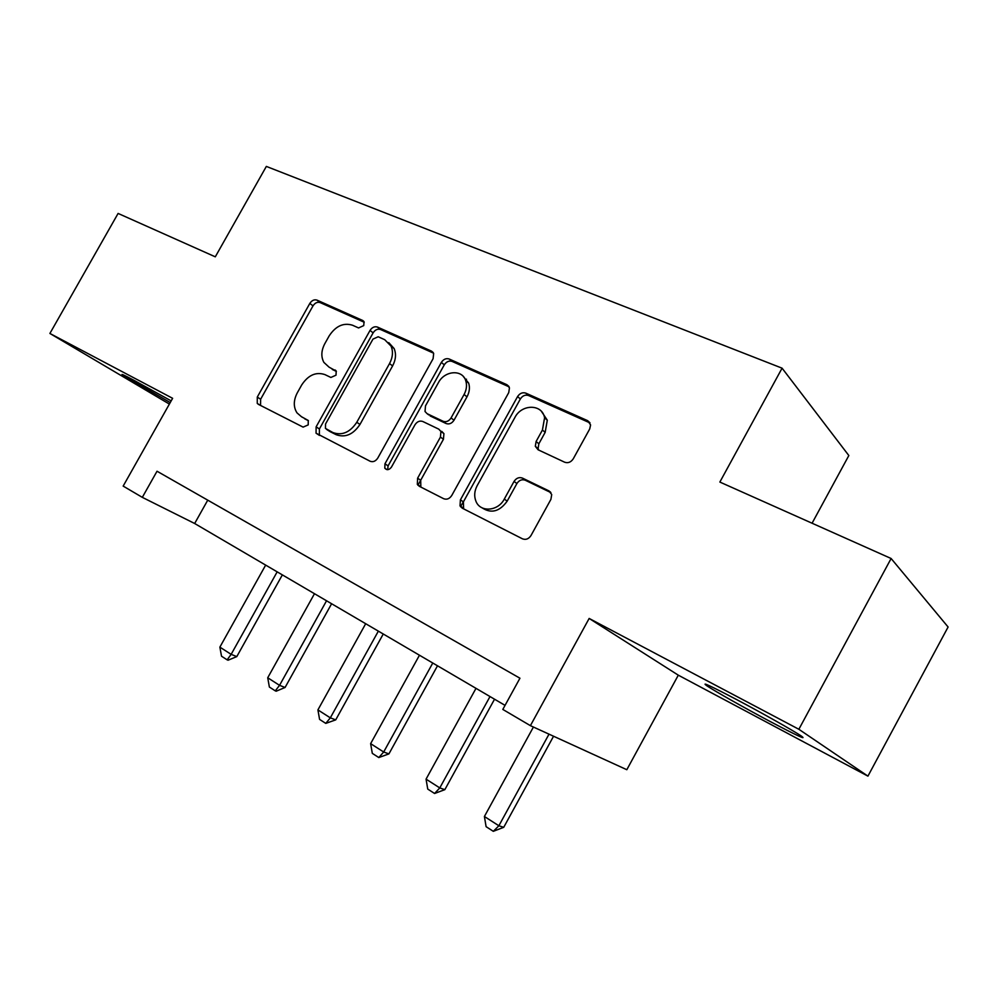 <?xml version="1.0" encoding="UTF-8"?>
<svg xmlns="http://www.w3.org/2000/svg" width="998" height="998" viewBox="0 0 998 998"><rect width="100%" height="100%" fill="white"/><g stroke="black" fill="none" stroke-linecap="round" stroke-linejoin="round"><path stroke-width="1.5" d="M363.734 325.598L364.045 321.793L362.736 320.495L316.952 300.111C314.22 299.288 311.85 300.386 309.829 303.417L257.284 397.067L257.259 403.392L258.457 404.377L303.105 427.119L308.207 424.899L308.27 420.482L301.384 416.653L296.992 412.873C293.325 407.059 293.412 400.385 297.279 392.863L301.72 384.929C308.257 375.073 315.992 371.63 324.911 374.599L330.874 377.456L336.014 375.173L336.214 371.069L329.078 367.164L323.888 362.399C320.907 356.822 321.206 350.61 324.774 343.749L329.203 335.839C335.74 325.997 343.524 322.454 352.544 325.236L358.569 327.943L363.734 325.598M736.961 699.748C710.351 685.788 700.371 681.172 707.046 685.913C714.93 691.215 744.645 707.981 769.67 721.255C797.09 735.713 807.594 740.603 801.182 735.938C793.373 730.661 762.16 713.071 736.961 699.748M171.182 400.884L133.532 380.076C123.59 374.836 120.072 373.24 122.941 375.273L170.234 402.581M564.668 462.211C568.099 463.371 570.968 462.224 573.276 458.793L589.718 428.953L590.591 424.936L587.585 420.645L525.821 393.137C522.54 392.114 519.796 393.262 517.563 396.593L460.415 499.848L460.003 505.836L462.186 508.132L522.453 538.82C525.834 540.08 528.678 538.995 530.986 535.552L550.921 499.349L551.707 494.534L548.888 490.866L522.441 478.092C519.11 476.932 516.315 478.042 514.045 481.423L504.302 499.075C498.002 511.475 480.075 512.623 475.884 501.096C473.963 496.093 474.399 490.941 477.181 485.627L514.918 417.438C521.754 403.766 542.45 403.903 544.571 417.85L542.425 430.038L536.088 441.528L535.327 446.306L538.072 449.774L564.668 462.211M798.862 729.276L891.114 558.506L719.857 482.059L782.083 368.175L266.341 166.417L215.294 256.823L118.101 213.435L49.9 333.457L172.629 398.314L123.166 486.088L142.315 497.353L157.023 471.231L519.946 678.216L502.817 709.428L530.4 725.658L626.819 769.707L678.303 675.172L867.936 776.132L798.862 729.276L589.157 618.448L530.4 725.658M433.095 358.706L433.668 353.479L431.46 351.109L377.469 327.07C374.587 326.184 372.104 327.307 370.033 330.425L316.129 426.845L316.054 433.194L370.133 461.251C373.09 462.336 375.647 461.263 377.793 458.045L433.095 358.706M449.187 359.006L506.859 384.692L509.467 387.848L508.731 392.626L451.77 495.47C449.537 498.8 446.855 499.873 443.686 498.713L419.26 486.263L417.326 484.379L417.613 478.192L440.442 437.074L440.929 431.435L438.758 429.14L422.79 421.493C419.746 420.457 417.139 421.555 414.981 424.786L391.453 467.101C389.158 470.07 386.937 470.432 384.804 468.199L384.954 463.808L441.353 362.411C443.499 359.193 446.106 358.057 449.187 359.006L452.106 361.426L509.092 386.837M891.114 558.506L948.1 627.006L867.936 776.132M49.9 333.457L169.386 404.078M812.073 523.226L848.836 455.537L782.083 368.175M142.315 497.353L194.66 523.501L505.038 705.361M207.746 500.16L194.66 523.501M466.49 379.203L465.717 380.612M417.913 485.215L420.669 480.25M589.157 618.448L678.303 675.172M336.388 371.418L332.272 369.46M302.431 417.339L301.384 416.653M308.407 420.682L304.664 418.798M364.22 322.242L320.109 302.569C317.389 301.745 315.019 302.843 313.01 305.862L260.628 399.237L260.54 405.438M433.519 353.142L380.537 329.515C377.656 328.629 375.173 329.739 373.115 332.858L319.397 428.978L319.385 435.415M378.192 336.763L372.965 339.108L325.535 424.013L325.46 428.404L332.87 432.546C342.027 435.827 350.011 432.408 356.785 422.279L389.532 363.571C392.8 357.359 393.312 351.533 391.066 346.119L384.704 339.694L378.192 336.763M329.215 431.111L326.496 429.327M388.771 342.626L394.11 348.527C396.356 353.928 395.857 359.729 392.588 365.929L359.966 424.449C353.205 434.542 345.246 437.947 336.101 434.666L329.739 431.46M441.752 431.361L443.923 433.643L443.436 439.27L420.694 480.25L420.844 487.074M452.106 361.426C449.05 360.478 446.443 361.613 444.297 364.819L388.085 465.879L387.673 469.671M464.082 394.497C466.59 389.769 467.151 385.178 465.767 380.749C462.386 369.11 444.584 370.507 438.371 382.721L425.485 405.899L425.023 411.513L427.132 413.696L443.124 421.281C446.231 422.329 448.875 421.218 451.059 417.95L464.082 394.497L466.989 396.83C469.497 392.114 470.046 387.548 468.661 383.12L463.384 376.57M428.791 414.931L427.132 413.696M466.989 396.83L454.015 420.208C451.832 423.464 449.2 424.574 446.094 423.526L430.138 415.941M541.49 411.475L547.303 420.183L545.17 432.334L538.858 443.786L538.097 448.551L538.708 450.073M482.146 507.87C491.278 513.833 499.624 511.587 507.184 501.133L504.302 499.075M550.896 492.613L525.26 480.225C521.942 479.065 519.147 480.175 516.902 483.543L507.184 501.133M589.993 422.915L528.591 395.532C525.31 394.497 522.565 395.645 520.357 398.963L463.396 501.869L463.621 508.855M265.655 565.105L219.872 647.128L231.149 654.351L277.17 571.854M236.8 656.597L228.08 660.202L227.145 659.84L231.149 654.351L236.8 656.597L282.359 574.885M227.145 659.84L221.519 656.21L219.872 647.128M314.482 593.71L267.726 677.767L279.552 685.339L326.546 600.784M285.079 687.472L276.197 691.202L275.273 690.853L279.552 685.339L285.079 687.472L331.61 603.753M275.273 690.853L269.373 687.048L267.726 677.767M463.297 501.807L460.552 506.759M365.692 623.713L317.913 709.902L330.326 717.849L378.354 631.135M335.727 719.87L325.772 723.388L330.326 717.849L335.727 719.87L383.257 634.017M325.772 723.388L319.585 719.396L317.913 709.902M419.459 655.224L370.632 743.647L383.681 752.005L432.77 663.021M388.921 753.889L378.803 757.557L383.681 752.005L388.921 753.889L437.498 665.791M378.803 757.557L372.304 753.365L370.632 743.647M475.996 688.346L426.059 779.139L439.781 787.921L490.006 696.554M444.846 789.655L434.579 793.485L439.781 787.921L444.846 789.655L494.534 699.211M434.579 793.485L427.743 789.081L426.059 779.139M533.419 727.031L484.404 816.501L498.875 825.758L549.012 734.154M503.728 827.317L493.311 831.322L498.875 825.758L503.728 827.317L553.553 736.237M493.311 831.322L486.101 826.681L484.404 816.501M363.759 321.319L362.736 320.495M335.827 370.557L335.054 369.996M260.628 399.237L257.284 397.067M313.01 305.862L309.829 303.417M320.109 302.569L316.952 300.111M319.397 428.978L316.129 426.845M373.115 332.858L370.033 330.425M380.537 329.515L377.469 327.07M433.144 352.494L431.46 351.109M336.101 434.666L332.87 432.546M359.966 424.449L356.785 422.279M392.588 365.929L389.532 363.571M508.83 386.376L506.859 384.692M420.694 480.25L417.613 478.192M443.436 439.27L440.442 437.074M388.085 465.879L384.954 463.808M444.297 364.819L441.353 362.411M446.094 423.526L443.124 421.281M454.015 420.208L451.059 417.95M538.858 443.786L536.088 441.528M545.17 432.334L542.425 430.038M516.902 483.543L514.045 481.423M525.26 480.225L522.441 478.092M550.509 492.114L548.888 490.866M463.396 501.869L460.415 499.848M520.357 398.963L517.563 396.593M528.591 395.532L525.821 393.137M589.88 422.715L587.585 420.645M260.154 405.25L257.259 403.392M319.323 435.315L316.054 433.194M394.11 348.527L391.066 346.119M420.408 486.425L417.326 484.379M443.923 433.643L440.929 431.435M387.012 469.646L384.804 468.199M468.661 383.12L465.767 380.749M538.097 448.551L535.327 446.306M547.303 420.183L544.571 417.85M462.997 507.845L460.003 505.836"/></g></svg>
